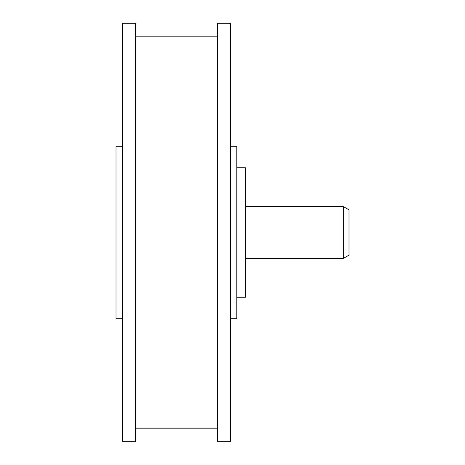 <?xml version="1.0" encoding="UTF-8"?>
<svg xmlns="http://www.w3.org/2000/svg" width="465" height="465" viewBox="0 0 465 465"><rect width="100%" height="100%" fill="white"/><g stroke="black" fill="none" stroke-linecap="round" stroke-linejoin="round"><path stroke-width="0.7" d="M343.385 258.389L348.988 255.151L348.988 209.849L343.385 206.611L343.385 258.389L245.444 258.389M343.385 206.611L245.444 206.611M236.813 167.784L245.444 167.784L245.444 297.216L236.813 297.216M230.344 146.213L236.813 146.213L236.813 318.787L230.344 318.787M230.344 23.25L230.344 441.75L217.399 441.75L217.399 23.25L230.344 23.25M135.425 23.25L135.425 441.75L122.481 441.75L122.481 23.25L135.425 23.25M122.481 146.213L116.012 146.213L116.012 318.787L122.481 318.787M217.399 36.194L135.425 36.194M217.399 428.806L135.425 428.806"/></g></svg>
